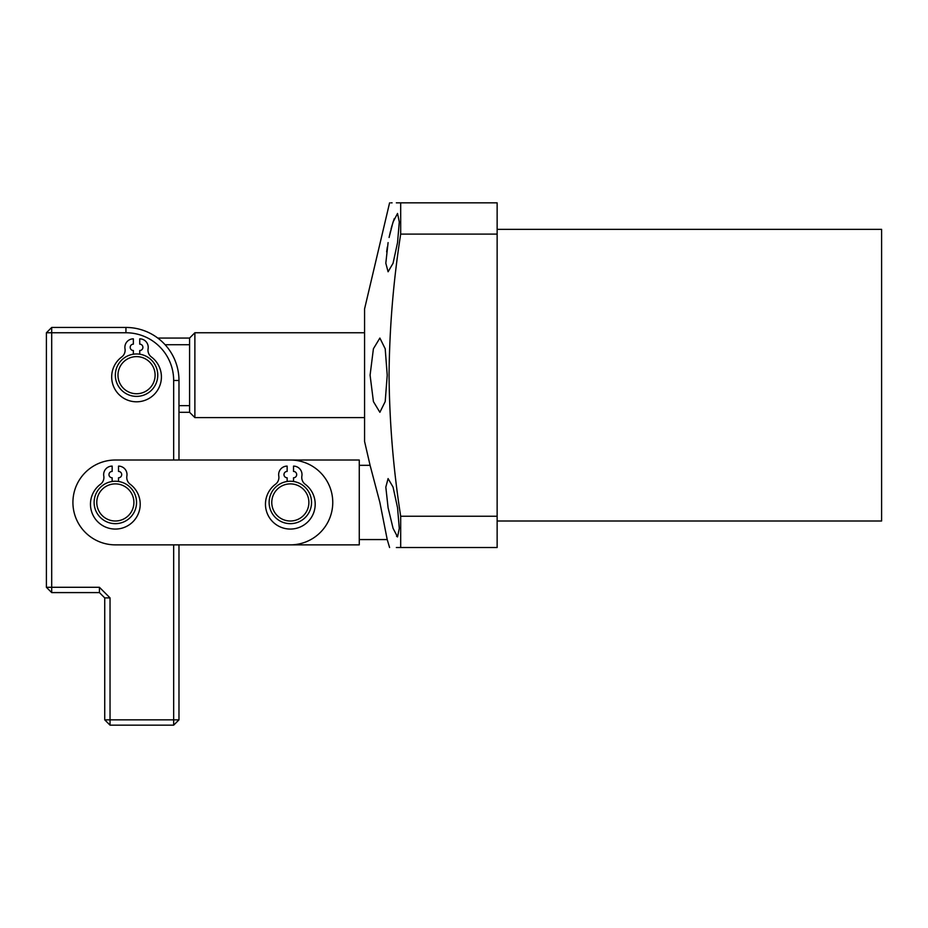<?xml version="1.0" encoding="UTF-8"?>
<svg xmlns="http://www.w3.org/2000/svg" width="928" height="928" viewBox="0 0 928 928"><rect width="100%" height="100%" fill="white"/><g stroke="black" fill="none" stroke-linecap="round" stroke-linejoin="round"><path stroke-width="1.39" d="M387.22 375.179L385.201 348.777L379.877 338.059L373.404 348.777L370.086 375.179L373.416 401.592L379.877 412.299L385.201 401.569L387.22 375.179M379.877 502.442L370.086 465.322L379.877 502.442L387.22 539.562L379.877 502.442M397.544 536.918L399.284 528.368L397.544 507.744L393.054 487.084L388.09 478.581L385.816 487.13L388.09 507.744L393.066 528.334L397.544 536.918L396.546 536.268M388.09 242.602L385.816 263.216L388.09 271.776L393.066 263.25L397.544 242.602L399.284 221.989L397.544 213.44L393.054 222.024L389.087 237.487M389.157 237.139L390.537 231.072M391.024 229.123L391.744 226.444M391.755 226.386L394.272 218.567M359.264 465.322L370.086 465.322L364.576 441.461L364.576 308.896L389.586 202.838M396.337 547.52L400.687 547.52C385.48 547.52 385.48 547.52 400.687 547.52L400.687 516.246C393.344 469.313 389.47 422.286 389.052 375.179C389.47 328.083 393.344 281.056 400.687 234.1L400.687 202.838C385.48 202.838 385.48 202.838 400.687 202.838L396.337 202.838M359.264 539.562L387.22 539.562L389.586 547.52M497.141 229.344L881.6 229.344L881.6 521.002L497.141 521.002M390.862 202.838L392.092 202.838M400.687 516.246L497.141 516.246L497.141 202.838L400.687 202.838M497.141 234.1L400.687 234.1M497.141 516.246L497.141 547.52L400.687 547.52M386.64 251.917L387.336 247.034M117.984 375.179A18.56 18.56 0 0 0 136.544 393.739A18.56 18.56 0 0 0 155.104 375.179A18.56 18.56 0 0 0 136.544 356.619A18.56 18.56 0 0 0 117.984 375.179M157.76 375.179A21.216 21.216 0 0 1 136.544 396.384A21.216 21.216 0 0 1 115.339 375.179A21.216 21.216 0 0 1 136.544 353.962A21.216 21.216 0 0 1 157.76 375.179M157.76 338.059L189.579 338.059L194.88 332.758L194.88 417.6L364.576 417.6M178.976 412.299L189.579 412.299L189.579 338.059M189.579 412.299L194.88 417.6M194.88 332.758L364.576 332.758M178.976 405.64L189.579 405.64M165.091 344.717L189.579 344.717M332.758 502.442A42.421 42.421 0 0 0 290.336 460.021L115.339 460.021A42.421 42.421 0 0 0 72.918 502.442A42.421 42.421 0 0 0 115.339 544.864L290.336 544.864A42.421 42.421 0 0 0 332.758 502.442M173.664 460.021L173.664 380.48A47.722 47.722 0 0 0 125.941 332.758L51.701 332.758L51.701 587.296L99.424 587.296L99.424 592.598L51.701 592.598L46.4 587.296L46.4 332.758L51.701 332.758L51.701 327.456L125.941 327.456A53.024 53.024 0 0 1 178.976 380.48L178.976 460.021L290.336 460.021M290.336 544.864L178.976 544.864L178.976 719.861L110.038 719.861L110.038 597.899L99.424 587.296M110.038 725.162L110.038 719.861L104.736 719.861L110.038 725.162L173.664 725.162L173.664 544.864M104.736 719.861L104.736 597.899L99.424 592.598M51.701 327.456L46.4 332.758M51.701 592.598L51.701 587.296L46.4 587.296M110.038 597.899L104.736 597.899M173.664 725.162L178.976 719.861M96.779 502.442A18.56 18.56 0 0 0 115.339 521.002A18.56 18.56 0 0 0 133.899 502.442A18.56 18.56 0 0 0 115.339 483.882A18.56 18.56 0 0 0 96.779 502.442M136.544 502.442A21.216 21.216 0 0 1 115.339 523.659A21.216 21.216 0 0 1 94.122 502.442A21.216 21.216 0 0 1 115.339 481.238A21.216 21.216 0 0 1 136.544 502.442M296.554 484.961A18.56 18.56 0 0 0 272.844 496.225A18.56 18.56 0 0 0 284.107 519.935A18.56 18.56 0 0 0 307.818 508.672A18.56 18.56 0 0 0 296.554 484.961M283.214 522.429A21.216 21.216 0 0 1 270.35 495.332A21.216 21.216 0 0 1 297.447 482.467A21.216 21.216 0 0 1 310.312 509.565A21.216 21.216 0 0 1 283.214 522.429M139.734 354.206L139.734 350.517A3.178 3.178 0 0 0 142.912 347.327A3.178 3.178 0 0 0 139.734 344.149L139.734 338.848A8.48 8.48 0 0 1 148.097 348.754A8.48 8.48 0 0 0 151.392 356.978A24.87 24.87 0 0 1 136.544 401.801A24.87 24.87 0 0 1 121.707 356.978A8.48 8.48 0 0 0 125.002 348.754A8.48 8.48 0 0 1 133.365 338.848L133.365 344.149A3.178 3.178 0 0 0 130.187 347.327A3.178 3.178 0 0 0 133.365 350.517L133.365 354.206M118.517 481.47L118.517 477.781A3.178 3.178 0 0 0 121.696 474.602A3.178 3.178 0 0 0 118.517 471.424L118.517 466.111A8.48 8.48 0 0 1 126.881 476.018A8.48 8.48 0 0 0 130.187 484.242A24.87 24.87 0 0 1 115.339 529.064A24.87 24.87 0 0 1 100.491 484.242A8.48 8.48 0 0 0 103.785 476.018A8.48 8.48 0 0 1 112.16 466.111L112.16 471.424A3.178 3.178 0 0 0 108.97 474.602A3.178 3.178 0 0 0 112.16 477.781L112.16 481.47M287.146 481.47L287.146 477.781A3.178 3.178 0 0 1 283.968 474.602A3.178 3.178 0 0 1 287.146 471.424L287.146 466.111A8.48 8.48 0 0 0 278.783 476.018A8.48 8.48 0 0 1 275.488 484.242A24.87 24.87 0 0 0 290.336 529.064A24.87 24.87 0 0 0 305.173 484.242A8.48 8.48 0 0 1 301.878 476.018A8.48 8.48 0 0 0 293.515 466.111L293.515 471.424A3.178 3.178 0 0 1 296.693 474.602A3.178 3.178 0 0 1 293.515 477.781L293.515 481.47M263.819 544.864L359.264 544.864L359.264 460.021L263.819 460.021M125.941 327.456L125.941 332.758M178.976 380.48L173.664 380.48"/></g></svg>
